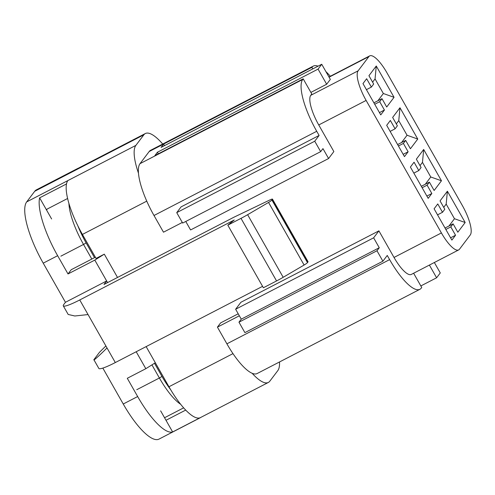 <?xml version="1.0" encoding="UTF-8"?>
<svg xmlns="http://www.w3.org/2000/svg" width="495" height="495" viewBox="0 0 495 495"><rect width="100%" height="100%" fill="white"/><g stroke="black" fill="none" stroke-linecap="round" stroke-linejoin="round"><path stroke-width="0.74" d="M46.994 209.156A43.566 12.455 62.6 0 0 46.66 210.22M164.532 417.706A43.566 12.455 62.6 0 0 165.008 417.502L183.633 407.861M413.839 173.12L418.801 170.552L414.055 162.205L410.392 167.056L428.169 198.359L431.838 193.508L426.876 196.076M421.325 186.306L429.388 182.129L427.098 185.161L431.838 193.508M422.136 187.729L427.098 185.161M418.801 170.552L421.09 167.52L416.351 159.173L423.683 149.478L441.466 180.78L434.127 190.476L429.388 182.129M390.128 131.385L395.09 128.818L390.351 120.471L386.682 125.322L404.464 156.624L408.128 151.773L403.165 154.341M397.615 144.571L405.683 140.394L403.388 143.426L408.128 151.773M398.425 145.994L403.388 143.426M395.09 128.818L397.38 125.792L392.64 117.445L399.979 107.743L417.755 139.046L410.423 148.741L405.683 140.394M366.418 89.657L371.38 87.089L373.675 84.057L368.936 75.71L376.268 66.008L394.051 97.311L386.713 107.007L381.973 98.66L379.684 101.692L384.423 110.038L380.754 114.89L362.971 83.587L366.64 78.742L371.38 87.089M379.461 112.606L384.423 110.038M373.911 102.836L381.973 98.66M374.715 104.259L379.684 101.692M445.03 228.034L453.098 223.864L450.803 226.896L455.549 235.243L451.879 240.087L434.096 208.791L437.766 203.94L442.505 212.287L444.801 209.255L440.055 200.908L447.393 191.212L465.17 222.509L457.838 232.211L453.098 223.864M437.543 214.855L442.505 212.287M459.478 249.226L470.25 234.983A26.625 7.611 62.6 0 0 462.256 205.363L386.979 72.858A26.625 7.611 62.6 0 0 369.703 55.879A26.625 7.611 62.6 0 0 368.899 56.572L358.126 70.816A26.625 7.611 62.6 0 0 366.121 100.436L441.398 232.941A26.625 7.611 62.6 0 0 458.673 249.919A26.625 7.611 62.6 0 0 459.478 249.226M445.84 229.463L450.803 226.896M450.586 237.81L455.549 235.243M107.582 282.602L94.792 260.098L104.297 254.164L96.055 258.427L82.424 234.432A48.405 13.841 -117.4 0 1 66.478 184.103L66.41 183.985A55.063 15.747 62.6 0 1 67.883 180.576L135.859 145.4L143.878 134.788L75.908 169.971A48.405 13.841 -117.4 0 1 77.362 168.715L145.338 133.532A48.405 13.841 62.6 0 0 143.878 134.788M104.297 254.164L117.525 277.454M252.147 373.286A46.592 13.322 -117.4 0 1 226.902 343.827L389.627 259.615A46.592 13.322 62.6 0 0 419.865 289.321L257.146 373.539A46.592 13.322 -117.4 0 1 252.147 373.286A48.405 13.841 62.6 0 0 268.346 382.449L200.376 417.625A48.405 13.841 -117.4 0 1 199.343 417.997A48.405 13.841 -117.4 0 1 168.956 386.762L146.143 346.599M238.213 313.793L220.628 322.889L217.423 327.133L226.902 343.827M241.263 319.157L235.632 309.245L240.904 302.272L378.904 230.856L373.632 237.823L379.263 247.735L376.973 250.767L238.967 322.189L241.263 319.157L379.263 247.735M458.673 249.919L411.302 274.434A26.625 7.611 -117.4 0 1 394.02 257.456L378.904 230.856M320.667 151.649L314.74 141.217L176.734 212.633L182.661 223.072L320.667 151.649L322.957 148.618L328.587 158.53L333.859 151.557L318.749 124.957A26.625 7.611 -117.4 0 1 310.749 95.331L358.126 70.816M135.859 145.4A48.405 13.841 62.6 0 0 138.476 173.188A46.592 13.322 -117.4 0 1 140.011 163.659L302.73 79.448A46.592 13.322 62.6 0 0 316.726 131.286L154.001 215.498L163.486 232.192L182.309 222.447M239.345 315.785L217.423 327.133M140.011 163.659L149.174 151.538A47.798 13.668 -117.4 0 1 150.616 150.294L313.341 66.082A47.798 13.668 62.6 0 0 311.899 67.326L163.597 144.076L161.073 147.411L321.738 64.263L318.068 69.108L157.404 152.256L154.886 155.591L303.188 78.841L302.73 79.448M162.719 144.033A48.405 13.841 62.6 0 0 145.338 133.532M66.478 184.103A48.405 13.841 -117.4 0 1 67.883 180.576L26.687 201.898L34.712 191.287A55.063 15.747 -117.4 0 1 36.37 189.857L77.567 168.541A55.063 15.747 62.6 0 0 75.908 169.971L34.712 191.287M94.792 260.098L68.019 273.952L57.643 255.698A55.063 15.747 -117.4 0 1 39.631 197.845L66.41 183.985M65.451 302.284L63.731 304.555A24.206 3.137 -29.6 0 0 63.286 305.848A24.206 3.137 -29.6 0 0 79.751 299.958L234.228 220.009L227.818 225.169L241.003 218.351A19.361 2.512 -29.6 0 0 247.624 214.694L268.538 202.443A4.839 0.625 -29.6 0 0 271.916 200.011L272.386 199.392A4.839 0.625 -29.6 0 0 272.479 199.132A4.839 0.625 -29.6 0 0 269.973 199.912L233.776 217.293L104.012 284.446L106.648 280.962L65.451 302.284L43.226 263.161A55.063 15.747 -117.4 0 1 26.687 201.898M78.253 168.251A55.063 15.747 62.6 0 0 77.567 168.541M51.629 218.963L39.631 197.845M199.343 417.997L199.411 418.114A55.063 15.747 62.6 0 0 200.172 417.799A55.063 15.747 62.6 0 0 200.803 417.403M372.599 82.164L375.055 78.915L383.353 93.518L377.852 100.794M443.724 207.362L446.181 204.113L454.478 218.722L448.977 225.992M420.014 165.627L422.47 162.379L430.768 176.987L425.267 184.264M396.309 123.899L398.766 120.65L407.063 135.253L401.563 142.529M330.332 76.255A47.798 13.668 62.6 0 0 325.927 71.639M318.044 66.175A47.798 13.668 62.6 0 0 313.341 66.082M312.791 68.892L311.899 67.326M105.874 345.949L99.483 352.292L94.557 358.807C91.525 362.563 98.375 356.592 107.013 347.948L88.048 314.566L74.813 315.989L68.18 314.461L63.286 305.848M107.013 347.948L115.31 362.557L262.573 286.345M155.325 362.761L145.827 368.695L127.289 378.285L137.66 396.545A55.063 15.747 62.6 0 0 172.631 431.968L199.411 418.114M145.827 368.695L136.199 351.747M200.172 417.799L158.975 439.121A55.063 15.747 -117.4 0 1 123.243 404.007L102.836 368.088M389.627 259.615L387.257 255.439L382.901 261.199L376.973 250.767M419.865 289.321A46.592 13.322 62.6 0 0 421.27 288.115L421.728 287.508L413.622 273.234M429.388 265.072L436.609 277.782L440.278 272.931L434.35 262.505M436.609 277.782L420.837 285.943M310.891 92.404L326.663 84.237L330.332 79.392L321.738 64.263M303.188 78.841L311.782 93.97L310.749 95.331M314.74 141.217L319.096 135.457L316.726 131.286M268.346 382.449A48.405 13.841 62.6 0 0 269.806 381.193L277.831 370.588A48.405 13.841 62.6 0 0 279.502 361.963M164.488 145.641L163.597 144.076L149.174 151.538M158.295 153.827L157.404 152.256M326.663 84.237L318.068 69.108M176.734 212.633L181.09 206.879L319.096 135.457M185.767 221.463L190.587 229.952L328.587 158.53M238.967 322.189L244.895 332.621L382.901 261.199M115.31 362.557A24.206 3.137 150.4 0 1 98.852 368.453L93.957 359.84L94.557 358.807M272.479 199.132L308.038 261.731A4.839 0.625 150.4 0 1 307.952 261.991L272.386 199.392M271.916 200.011L307.482 262.61L307.952 261.991M307.482 262.61A4.839 0.625 150.4 0 1 304.097 265.042L283.183 277.299A19.361 2.512 150.4 0 1 276.563 280.95L263.383 287.774L227.818 225.169M154.001 215.498A46.592 13.322 -117.4 0 1 138.476 173.188M95.368 257.221L71.224 269.713L68.019 273.952M160.634 410.85L172.631 431.968M185.693 410.089L165.998 420.286M67.617 198.483L46.27 209.527M447.393 191.212L446.181 204.113M465.17 222.509L454.478 218.722M423.683 149.478L422.47 162.379M441.466 180.78L430.768 176.987M399.979 107.743L398.766 120.65M417.755 139.046L407.063 135.253M376.268 66.008L375.055 78.915M394.051 97.311L383.353 93.518M235.632 309.245L373.632 237.823M77.851 225.807A41.147 11.762 62.6 0 0 86.043 242.773L94.502 257.666M154.502 363.281L161.908 376.318A41.147 11.762 62.6 0 0 170.695 389.744M91.823 259.052L83.525 244.443L60.866 256.169M86.043 242.773A2.419 0.316 150.4 0 1 83.525 244.443A43.566 12.455 -117.4 0 1 68.916 203.408M180.619 404.254A43.566 12.455 -117.4 0 1 159.39 377.994L136.738 389.72M161.908 376.318A2.419 0.316 150.4 0 1 159.39 377.994L151.94 364.877M146.767 201.131L82.424 234.432M168.956 386.762L232.978 353.628M394.02 257.456L441.398 232.941M366.121 100.436L318.749 124.957M57.643 255.698L43.226 263.161M79.751 299.958L88.048 314.566M123.243 404.007L137.66 396.545M368.899 56.572L329.076 77.183M276.563 280.95L241.003 218.351M304.097 265.042L268.538 202.443M247.624 214.694L283.183 277.299M369.703 55.879L328.952 76.966"/></g></svg>
